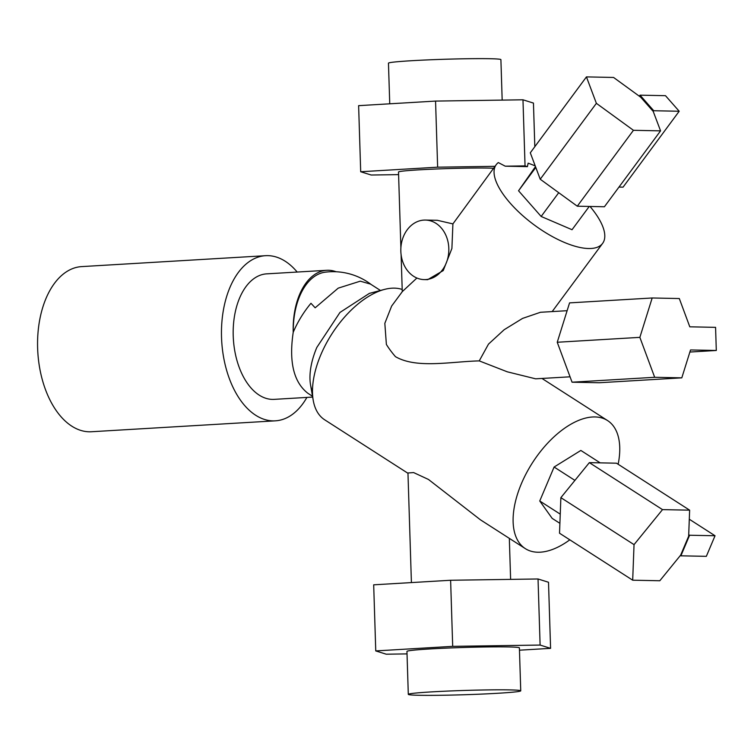 <?xml version="1.0" encoding="UTF-8"?>
<svg xmlns="http://www.w3.org/2000/svg" width="754" height="754" viewBox="0 0 754 754"><rect width="100%" height="100%" fill="white"/><g stroke="black" fill="none" stroke-linecap="round" stroke-linejoin="round"><path stroke-width="1.13" d="M297.17 272.043A82.714 48.85 86.6 0 0 267.877 255.644A82.714 48.85 86.6 0 0 265.578 255.691A82.714 48.85 86.6 0 0 221.601 339.206A82.714 48.85 86.6 0 0 273.071 420.883A82.714 48.85 86.6 0 0 275.37 420.836A82.714 48.85 86.6 0 0 306.897 397.424M275.37 420.836L91.47 431.74A82.714 48.85 -93.4 0 1 89.17 431.788A82.714 48.85 -93.4 0 1 37.7 350.12A82.714 48.85 -93.4 0 1 81.668 266.605L265.578 255.691M312.524 396.265L307.877 393.286C293.683 382.221 288.801 361.892 293.221 332.288L293.221 332.288A62.865 33.346 -57.3 0 1 310.968 303.287L315.163 307.802L338.216 288.141L360.261 281.176L370.525 284.098L380.45 290.469M336.114 271.751A62.865 37.125 86.6 0 0 328.442 270.262A62.865 37.125 86.6 0 0 326.689 270.3A62.865 37.125 86.6 0 0 293.221 332.288M312.665 397.075L274.145 399.366A62.865 37.125 -93.4 0 1 272.392 399.394A62.865 37.125 -93.4 0 1 233.278 337.33A62.865 37.125 -93.4 0 1 266.699 273.853L326.689 270.3M312.486 391.712A62.865 33.346 -57.3 0 1 316.821 347.443L339.96 312.448L369.366 293.391L384.399 289.432A76.097 40.367 -57.3 0 1 394.399 288.141A76.097 40.367 -57.3 0 1 402.193 289.461M293.278 332.146A62.78 37.078 -93.4 0 1 325.342 272.166A62.865 62.865 0 0 1 371.138 284.484M407.971 473.286L324.701 419.818A76.097 40.367 -57.3 0 1 313.221 400.299A76.097 40.367 -57.3 0 1 384.399 289.432M313.221 400.299L310.563 384.974A62.865 33.346 -57.3 0 1 316.821 347.443M389.743 103.807L388.461 63.176A56.248 2.139 -1.8 0 1 427.141 59.924A56.248 2.139 -1.8 0 1 489.996 58.718A56.248 2.139 -1.8 0 1 500.901 59.641L502.173 100.103M509.827 689.901A56.248 2.139 178.2 0 0 446.971 691.107A56.248 2.139 178.2 0 0 408.3 694.359A56.248 2.139 178.2 0 0 419.215 695.282A56.248 2.139 178.2 0 0 482.06 694.076A56.248 2.139 178.2 0 0 520.741 690.824A56.248 2.139 178.2 0 0 509.827 689.901M408.3 694.359L406.953 651.399A56.248 2.139 -1.8 0 1 445.623 648.148A56.248 2.139 -1.8 0 1 508.479 646.941A56.248 2.139 -1.8 0 1 519.393 647.865L520.741 690.824M570.052 376.812L535.623 378.819L507.291 371.816L479.252 360.893C450.779 361.581 416.594 368.913 395.445 356.651A66.173 25.853 -143.5 0 1 386.378 344.427L384.832 323.325L391.637 306.067L402.372 291.544L416.905 278.028M425.435 220.064A29.774 24.005 -88.8 0 0 400.836 251.261A29.774 24.005 -88.8 0 0 424.219 279.602A29.774 24.005 -88.8 0 0 448.818 248.415A29.774 24.005 -88.8 0 0 425.435 220.064L437.329 220.3L452.909 223.9L496.226 164.664A66.173 25.853 36.5 0 0 521.268 214.343A66.173 25.853 36.5 0 0 588.591 248.518A66.173 25.853 36.5 0 0 602.625 243.372A66.173 25.853 36.5 0 0 590.005 206.464M400.892 247.859L398.508 172.016A49.632 1.885 -1.8 0 1 432.626 169.15A49.632 1.885 -1.8 0 1 488.092 168.085A49.632 1.885 -1.8 0 1 493.559 168.274M618.148 464.266A76.097 40.367 122.7 0 0 607.545 420.553A76.097 40.367 122.7 0 0 595.01 416.943A76.097 40.367 122.7 0 0 526.433 473.078A76.097 40.367 122.7 0 0 525.312 548.62L480.411 519.798L428.47 479.459L413.607 472.57L407.961 472.984L411.411 582.588M424.219 279.602L427.659 279.677L443.229 270.582L451.9 248.471L452.909 223.9M525.312 548.62A76.097 40.367 122.7 0 0 537.847 552.23A76.097 40.367 122.7 0 0 569.807 539.826M479.252 360.893L488.488 344.116L504.162 329.724L522.56 318.405L540.477 312.279L567.112 310.695M505.237 166.182L525.048 165.899L527.423 166.643L505.237 166.182L498.309 162.572A66.173 25.853 36.5 0 0 496.226 164.664M535.236 165.946A66.173 25.853 36.5 0 0 528.12 163.175L527.423 166.643M600.184 462.862L580.853 450.449L554.105 467.028L539.751 500.986L552.154 518.366L559.902 523.333M554.105 467.028L574.916 480.392M539.751 500.986L560.25 514.143M688.656 536.207L680.664 555.123L659.816 580.75L632.691 580.194L634.039 544.633L662.512 509.619L689.637 510.166L688.656 536.207M662.512 509.619L589.345 462.636L616.48 463.192L689.637 510.166M589.345 462.636L560.872 497.649L559.525 533.219L632.691 580.194M560.872 497.649L634.039 544.633M715.037 535.755L689.59 535.236L680.89 555.821L706.338 556.339L715.037 535.755L689.297 519.223M680.89 555.821L680.362 555.481M689.59 535.236L688.713 534.671M535.491 166.606L518.545 190.771L541.155 216.464L572.041 229.716L589.242 206.445M518.545 190.771L535.802 167.445M541.155 216.464L558.733 192.694M653.228 111.432L660.561 130.857L633.435 130.301L596.376 103.326L586.442 76.899L613.567 77.455L640.702 97.2L653.228 111.432L653.746 110.734L679.194 111.253L623.049 187.162L618.977 187.077M586.442 76.899L530.298 152.808L540.232 179.226L577.291 206.2L633.435 130.301M577.291 206.2L604.416 206.756L660.561 130.857M540.232 179.226L596.376 103.326M679.194 111.253L665.49 95.683L640.042 95.164L653.746 110.734M640.042 95.164L639.288 96.173M534.822 146.691L533.446 103.081L522.974 99.801L435.558 101.083L358.621 105.654L360.695 171.742L437.64 167.181L494.992 166.332M525.048 165.899L522.974 99.801M398.583 174.626L371.175 175.022L360.695 171.742M450.619 580.26L373.682 584.821L375.756 650.919L452.692 646.348L450.619 580.26L538.036 578.978L548.507 582.258L550.58 648.346L519.459 650.193M407.028 653.897L386.227 654.199L375.756 650.919M452.692 646.348L540.109 645.066L538.036 578.978M540.109 645.066L550.58 648.346M437.64 167.181L435.558 101.083M690.523 349.979L681.804 377.848L654.679 377.292L639.863 337.358L652.182 297.981L679.307 298.537L689.806 326.84M652.182 297.981L569.562 302.882L557.244 342.259L572.05 382.193L599.176 382.749L681.804 377.848M572.05 382.193L654.679 377.292M557.244 342.259L639.863 337.358M690.852 349.96L716.3 350.478L715.574 327.349L690.127 326.821M689.872 352.043L716.3 350.478M401.1 254.635L402.268 291.694M602.625 243.372L552.173 311.581M607.545 420.553L542.003 378.47M509.327 538.365L510.618 579.374"/></g></svg>
